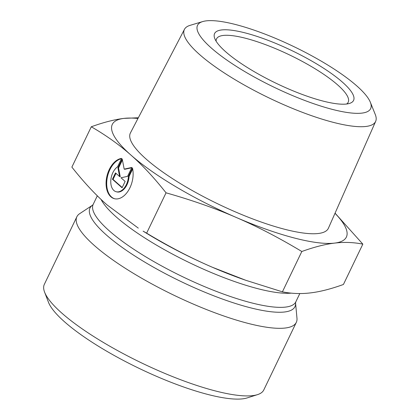 <?xml version="1.0" encoding="UTF-8"?>
<svg xmlns="http://www.w3.org/2000/svg" width="420" height="420" viewBox="0 0 420 420"><rect width="100%" height="100%" fill="white"/><g stroke="black" fill="none" stroke-linecap="round" stroke-linejoin="round"><path stroke-width="0.63" d="M132.463 167.979A20.727 12.894 104.6 0 1 128.777 189.934A20.727 12.894 104.6 0 1 114.377 198.691A20.727 12.894 104.6 0 1 106.575 177.886A20.727 12.894 104.6 0 1 121.616 158.398L117.579 166.782A13.545 8.426 -75.4 0 0 110.796 180.663A13.545 8.426 -75.4 0 0 116.188 191.741A13.545 8.426 -75.4 0 0 128.425 176.369L132.463 167.979M121.475 158.686A20.727 12.894 -75.4 0 0 107.137 178.364A20.727 12.894 -75.4 0 0 114.686 198.765M132.678 168.971L129.04 176.526A13.545 8.426 104.6 0 1 116.802 191.898L116.188 191.741M128.425 176.369L129.04 176.526M125.134 181.424L122.073 187.782L112.434 179.261L115.489 172.909L119.621 176.558L117.936 167.822L122.215 158.928L124.183 169.118L131.859 167.449L127.58 176.342L121.002 177.776L125.134 181.424M131.702 167.774L124.798 169.281L124.183 169.118M122.414 159.952L118.55 167.984L120.236 176.715L119.621 176.558M117.936 167.822L118.55 167.984M115.978 173.334L113.048 179.419L122.204 187.514M112.434 179.261L113.048 179.419M216.132 41.212A73.059 17.178 -154.3 0 1 216.536 38.861A73.059 17.178 -154.3 0 1 289.821 55.062A73.059 17.178 -154.3 0 1 348.201 102.223A73.059 17.178 -154.3 0 1 346.616 104.013M225.661 51.749A77.117 18.134 25.7 0 0 291.931 90.379A77.117 18.134 25.7 0 0 349.603 103.388A77.117 18.134 25.7 0 0 291.947 50.647A77.117 18.134 25.7 0 0 214.751 38.488A77.117 18.134 25.7 0 0 225.661 51.749M331.963 109.289A96.059 22.586 -154.3 0 1 229.52 61.908A96.059 22.586 -154.3 0 1 202.713 21.567A96.059 22.586 -154.3 0 1 293.874 46.636A96.059 22.586 -154.3 0 1 370.34 102.244A96.059 22.586 -154.3 0 1 331.963 109.289M202.713 21.567L190.097 25.347A106.103 24.948 25.7 0 0 184.453 29.332A106.103 24.948 25.7 0 0 229.315 76.162A106.103 24.948 25.7 0 0 332.866 122.241A106.103 24.948 25.7 0 0 375.664 121.354A106.103 24.948 25.7 0 0 375.26 114.461L370.34 102.244M375.664 121.354L328.409 228.207A109.862 25.83 -154.3 0 1 284.093 229.121A109.862 25.83 -154.3 0 1 176.878 181.409A109.862 25.83 -154.3 0 1 130.431 132.925L184.453 29.332M301.822 251.501C279.169 237.883 257.297 226.532 236.203 217.445A129.885 30.539 25.7 0 0 334.598 243.107C325.138 244.225 314.213 247.023 301.822 251.501L282.408 291.842C291.795 293.701 301.208 294.042 310.648 292.871C320.056 291.769 330.981 288.971 343.423 284.477L362.838 244.136C353.498 242.282 344.085 241.936 334.598 243.107A129.885 30.539 25.7 0 0 335.002 213.297M166.047 192.822C154.261 177.891 142.559 165.312 130.94 155.085A129.885 30.539 25.7 0 0 236.203 217.445C215.135 208.309 191.751 200.104 166.047 192.822L146.638 233.158C169.397 246.834 191.268 258.185 212.252 267.215A129.885 30.539 -154.3 0 1 143.11 231.142L146.638 233.158M91.292 126.777C103.682 122.294 114.608 119.495 124.068 118.377A129.885 30.539 25.7 0 0 130.94 155.085C119.343 144.8 106.129 135.366 91.292 126.777L71.878 167.113C83.722 182.102 95.424 194.686 106.99 204.85L138.301 228.128M137.97 118.472A129.885 30.539 25.7 0 0 124.068 118.377L138.338 117.763M335.06 213.161L362.838 244.136M245.784 280.287L243.737 279.568A129.885 30.539 -154.3 0 1 212.252 267.215L245.784 280.287L282.408 291.842M92.594 205.165L79.679 213.665A121.769 28.634 25.7 0 0 76.87 216.746A121.769 28.634 25.7 0 0 94.348 245.501A121.769 28.634 25.7 0 0 212.263 311.787A121.769 28.634 25.7 0 0 296.315 322.361A121.769 28.634 25.7 0 0 296.971 318.239L295.554 302.857L295.817 301.865A112.434 26.439 -154.3 0 1 218.211 292.1A112.434 26.439 -154.3 0 1 109.337 230.895A112.434 26.439 -154.3 0 1 93.198 204.351L92.584 205.175A113.736 26.744 25.7 0 0 106.292 234.906A113.736 26.744 25.7 0 0 223.382 299.392A113.736 26.744 25.7 0 0 295.554 302.857M296.315 322.361L263.781 389.959A121.769 28.634 -154.3 0 1 257.518 394.632A121.769 28.634 -154.3 0 1 166.451 374.094A121.769 28.634 -154.3 0 1 61.813 313.1A121.769 28.634 -154.3 0 1 44.593 292.157A121.769 28.634 -154.3 0 1 44.336 284.351L76.87 216.746M44.593 292.157L48.468 302.269A113.647 26.723 25.7 0 0 64.543 321.815A113.647 26.723 25.7 0 0 162.204 378.74A113.647 26.723 25.7 0 0 247.196 397.908L257.518 394.632M101.073 199.442A112.434 26.439 25.7 0 0 116.104 216.83A112.434 26.439 25.7 0 0 291.281 293.139M97.314 195.804L93.198 204.351M299.817 293.548L295.817 301.865"/></g></svg>

